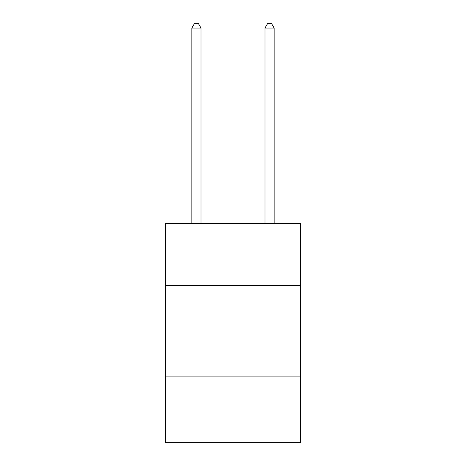 <?xml version="1.0" encoding="UTF-8"?>
<svg xmlns="http://www.w3.org/2000/svg" width="466" height="466" viewBox="0 0 466 466"><rect width="100%" height="100%" fill="white"/><g stroke="black" fill="none" stroke-linecap="round" stroke-linejoin="round"><path stroke-width="0.7" d="M300.646 285.472L300.646 223.313L165.354 223.313L165.354 285.472L300.646 285.472L300.646 442.7L165.354 442.7L165.354 285.472M300.646 376.883L165.354 376.883M201.003 223.313L201.003 28.053L191.864 28.053L191.864 223.313M191.864 28.053L194.607 23.3L198.266 23.3L201.003 28.053M274.136 223.313L274.136 28.053L264.997 28.053L264.997 223.313M264.997 28.053L267.734 23.3L271.393 23.3L274.136 28.053"/></g></svg>
